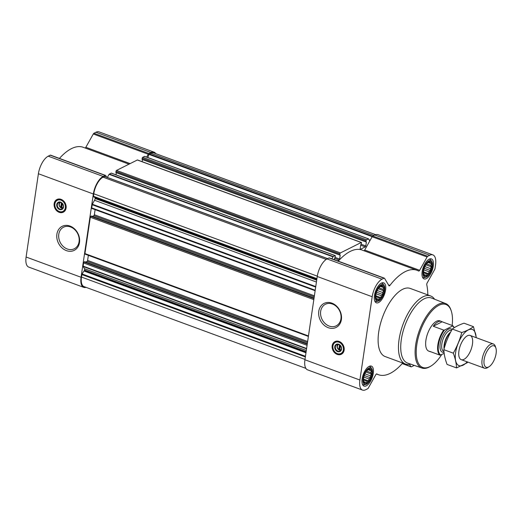 <?xml version="1.0" encoding="UTF-8"?>
<svg xmlns="http://www.w3.org/2000/svg" width="522" height="522" viewBox="0 0 522 522"><rect width="100%" height="100%" fill="white"/><g stroke="black" fill="none" stroke-linecap="round" stroke-linejoin="round"><path stroke-width="0.78" d="M320.671 311.314A12.058 9.774 63.4 0 1 325.408 304.274A12.058 9.774 63.4 0 1 339.548 310.675A12.058 9.774 63.4 0 1 336.214 325.832A12.058 9.774 63.4 0 1 325.115 323.523A12.058 9.774 63.4 0 1 320.671 311.314M63.273 207.312A2.793 2.264 63.4 0 1 61.824 207.749L62.438 203.6M426.259 264.197L428.549 262.024L428.947 262.344L430.369 261.959L430.285 263.14L431.426 263.734L430.781 265.424L431.446 266.879L430.317 268.582L430.422 270.546L429.006 271.773L428.627 273.75L427.205 274.135L426.539 275.642L425.397 275.048L424.725 275.707L423.662 273.933L423.642 270.787M426.67 276.047A7.823 3.465 -69.8 0 1 423.544 271.668A7.823 3.465 -69.8 0 1 426.343 264.08A7.823 3.465 -69.8 0 1 431.955 264.869A7.823 3.465 -69.8 0 1 426.67 276.047M366.235 371.403L368.532 369.23L368.93 369.55L370.346 369.165L370.261 370.346L371.41 370.94L370.764 372.623L371.429 374.078L370.294 375.788L370.398 377.745L368.989 378.972L368.604 380.956L367.188 381.341L366.522 382.848L365.374 382.248L364.702 382.913L363.645 381.132L363.625 377.993M366.653 383.252A7.823 3.465 -69.8 0 1 363.521 378.874A7.823 3.465 -69.8 0 1 366.32 371.286A7.823 3.465 -69.8 0 1 371.932 372.075A7.823 3.465 -69.8 0 1 366.653 383.252M378.535 288.124L380.832 285.945L381.223 286.271L382.646 285.88L382.561 287.061L383.703 287.661L383.063 289.345L383.722 290.8L382.593 292.503L382.698 294.467L381.282 295.693L380.903 297.677L379.481 298.062L378.815 299.563L377.674 298.969L377.001 299.628L375.944 297.853L375.925 294.715M378.946 299.974A7.823 3.465 -69.8 0 1 375.82 295.589A7.823 3.465 -69.8 0 1 378.62 288A7.823 3.465 -69.8 0 1 384.231 288.79A7.823 3.465 -69.8 0 1 378.946 299.974M341.31 349.407A2.793 2.264 63.4 0 1 339.861 349.838L340.474 345.694M111.44 173.226A0.809 0.359 110.2 0 0 111.33 173.102A0.809 0.359 110.2 0 0 111.16 173.121L109.065 174.322L107.33 177.434M116.302 172.704L115.988 174.818M137.625 160.097A0.809 0.359 110.2 0 0 137.508 159.973A0.809 0.359 110.2 0 0 137.338 159.993L116.517 170.426A0.809 0.359 110.2 0 0 115.988 171.379L115.904 172.554L339.744 255.01M142.486 159.575L142.173 161.69M368.447 238.88L144.666 156.372L142.702 157.305A0.809 0.359 110.2 0 0 142.173 158.251L142.088 159.432L365.929 241.882M334.321 259.715L335.359 256.145A0.809 0.359 110.2 0 0 335.215 255.604A0.809 0.359 110.2 0 0 335.046 255.623L333.219 256.537L331.848 258.808M427.805 294.91A55.652 24.658 110.2 0 0 426.781 284.764A1.612 0.718 110.2 0 1 427.179 282.924L434.624 269.626A1.612 0.718 110.2 0 0 435.028 268.458L435.537 264.987A14.923 6.61 110.2 0 0 432.888 254.899A14.923 6.61 110.2 0 0 429.743 255.265L427.753 256.263A1.612 0.718 110.2 0 0 427.087 256.994L419.642 270.298A1.612 0.718 110.2 0 1 418.644 271.068A1.612 0.718 110.2 0 1 418.592 271.042A55.652 24.658 110.2 0 0 416.961 270.285L362.007 250.031A55.652 24.658 110.2 0 0 338.269 261.17M364.023 250.775A1.612 0.718 110.2 0 0 364.689 250.045L369.804 240.91L368.552 238.874L366.588 239.807A0.809 0.359 110.2 0 0 366.059 240.753L365.915 241.712L366.379 242.025L365.805 245.934A0.809 0.359 110.2 0 1 365.269 246.88L360.5 249.275A0.809 0.359 110.2 0 1 360.33 249.294A0.809 0.359 110.2 0 1 360.187 248.753L360.761 244.844L361.537 243.017A0.809 0.359 110.2 0 0 361.394 242.476A0.809 0.359 110.2 0 0 361.224 242.495L340.409 252.935A0.809 0.359 110.2 0 0 339.874 253.881L339.731 254.84L340.194 255.154L339.62 259.062A0.809 0.359 110.2 0 1 339.085 260.008L337.401 260.85M375.644 234.665L153.768 152.9A14.114 6.251 110.2 0 0 150.793 153.253L149.024 154.408L147.752 157.513M84.753 261.757L84.094 261.992A0.809 0.359 110.2 0 0 83.559 262.944L83.129 266.494L84.44 268.693L306.316 350.451M91.5 216.069L90.841 216.297A0.809 0.359 110.2 0 0 90.306 217.25L84.942 253.581A0.809 0.359 110.2 0 0 85.086 254.129A0.809 0.359 110.2 0 0 85.256 254.11M104.726 176.54L103.069 177.173A14.114 6.251 110.2 0 0 93.771 193.773L93.497 196.696L95.115 197.655L95.148 198.517A2.421 1.07 110.2 0 1 94.547 200.265L92.322 204.239L91.689 207.887A0.809 0.359 110.2 0 0 91.833 208.435A0.809 0.359 110.2 0 0 92.002 208.415M432.888 254.899L377.935 234.652A14.923 6.61 110.2 0 0 374.789 235.017L372.793 236.016A1.612 0.718 110.2 0 0 372.134 236.747L369.804 240.91M416.961 270.285A55.652 24.658 110.2 0 0 389.914 285.423A1.612 0.718 110.2 0 1 389.131 285.86A1.612 0.718 110.2 0 1 388.936 285.691L384.544 278.324A1.612 0.718 110.2 0 0 384.349 278.154A1.612 0.718 110.2 0 0 384.009 278.193L382.019 279.192A14.923 6.61 110.2 0 0 372.193 296.737L359.893 380.023A14.923 6.61 110.2 0 0 362.549 390.104A14.923 6.61 110.2 0 0 365.694 389.738L367.684 388.74A1.612 0.718 110.2 0 0 368.343 388.009L375.794 374.711A1.612 0.718 110.2 0 1 376.793 373.935A1.612 0.718 110.2 0 1 376.838 373.961A55.652 24.658 110.2 0 0 378.476 374.718A55.652 24.658 110.2 0 0 402.703 363.018M409.529 364.395L410.892 366.679A1.612 0.718 110.2 0 0 411.088 366.855A1.612 0.718 110.2 0 0 411.427 366.816L413.417 365.818A14.923 6.61 110.2 0 0 414.2 365.361M329.591 258.07A1.612 0.718 110.2 0 0 329.395 257.901A1.612 0.718 110.2 0 0 329.056 257.94L327.066 258.938A14.923 6.61 110.2 0 0 317.239 276.49L304.939 359.769A14.923 6.61 110.2 0 0 307.595 369.85L362.549 390.104M332.194 345.721A7.099 5.755 63.4 0 1 334.987 341.577A7.099 5.755 63.4 0 1 343.306 345.342A7.099 5.755 63.4 0 1 341.342 354.268A7.099 5.755 63.4 0 1 334.811 352.905A7.099 5.755 63.4 0 1 332.194 345.721M318.785 311.249A13.441 10.89 63.4 0 1 337.31 306.864A13.441 10.89 63.4 0 1 334.171 328.136A13.441 10.89 63.4 0 1 318.785 311.249M366.268 385.83A10.649 4.718 -69.8 0 1 364.023 386.091A10.649 4.718 -69.8 0 1 363.279 374.47A10.649 4.718 -69.8 0 1 371.39 366.111A10.649 4.718 -69.8 0 1 372.832 375.507A10.649 4.718 -69.8 0 1 366.268 385.83M426.291 278.631A10.649 4.718 -69.8 0 1 424.047 278.892A10.649 4.718 -69.8 0 1 423.303 267.271A10.649 4.718 -69.8 0 1 431.407 258.912A10.649 4.718 -69.8 0 1 432.849 268.301A10.649 4.718 -69.8 0 1 426.291 278.631M378.567 302.551A10.649 4.718 -69.8 0 1 376.323 302.812A10.649 4.718 -69.8 0 1 375.579 291.191A10.649 4.718 -69.8 0 1 383.683 282.833A10.649 4.718 -69.8 0 1 385.132 292.229A10.649 4.718 -69.8 0 1 378.567 302.551M410.683 364.141A36.292 16.078 -69.8 0 1 405.522 364.056L385.164 356.559A36.292 16.078 -69.8 0 1 382.626 316.939A36.292 16.078 -69.8 0 1 410.266 288.444L430.617 295.948A36.292 16.078 -69.8 0 1 434.604 299.236M84.44 268.693A2.421 1.07 110.2 0 1 84.584 270.07L82.091 273.965L81.478 277.058A14.114 6.251 110.2 0 0 83.983 286.591L305.859 368.356M95.108 209.642L94.351 214.744L314.381 295.824M92.446 216.382L93.823 215.69A0.809 0.359 110.2 0 0 94.351 214.744M88.362 255.336L87.605 260.439L307.634 341.518M85.699 262.077L87.076 261.385A0.809 0.359 110.2 0 0 87.605 260.439M155.778 153.644A14.923 6.61 110.2 0 0 154.049 152.15A14.923 6.61 110.2 0 0 150.904 152.515L148.907 153.514A1.612 0.718 110.2 0 0 148.248 154.244L146.649 157.102M154.049 152.15L99.095 131.896A14.923 6.61 110.2 0 0 95.944 132.262L93.953 133.26A1.612 0.718 110.2 0 0 93.294 133.991L85.849 147.289A1.612 0.718 110.2 0 1 85.184 148.026M129.006 164.169L83.168 147.282A55.652 24.658 110.2 0 0 59.43 158.42M106.671 177.193L105.705 175.568A1.612 0.718 110.2 0 0 105.509 175.399A1.612 0.718 110.2 0 0 105.17 175.438L103.18 176.436A14.923 6.61 110.2 0 0 93.353 193.988L81.054 277.267A14.923 6.61 110.2 0 0 83.709 287.348A14.923 6.61 110.2 0 0 85.999 287.335M50.745 155.321A1.612 0.718 110.2 0 0 50.556 155.145A1.612 0.718 110.2 0 0 50.216 155.184L48.226 156.182A14.923 6.61 110.2 0 0 38.4 173.735L26.1 257.013A14.923 6.61 110.2 0 0 28.756 267.101L83.709 287.348M54.157 203.632A7.099 5.755 63.4 0 1 56.944 199.489A7.099 5.755 63.4 0 1 65.27 203.254A7.099 5.755 63.4 0 1 63.306 212.18A7.099 5.755 63.4 0 1 56.774 210.816A7.099 5.755 63.4 0 1 54.157 203.632M56.898 234.176A13.441 10.89 63.4 0 1 75.422 229.784A13.441 10.89 63.4 0 1 72.284 251.056A13.441 10.89 63.4 0 1 56.898 234.176M441.632 354.699A33.552 14.864 -69.8 0 1 431.159 365.909A33.552 14.864 -69.8 0 1 429.828 366.659A33.552 14.864 -69.8 0 1 420.849 329.682A33.552 14.864 -69.8 0 1 451.334 311.177A33.552 14.864 -69.8 0 1 452.15 325.48M444.176 353.42L440.02 355.169L429.547 351.313A16.13 7.145 110.2 0 0 430.265 351.691L428.777 351.136A16.13 7.145 -69.8 0 1 427.648 333.532A16.13 7.145 -69.8 0 1 439.929 320.867L441.423 321.415A16.13 7.145 110.2 0 0 433.247 326.257L442.147 321.793A16.13 7.145 110.2 0 0 441.423 321.415M431.159 365.909L430.409 366.379A34.354 15.223 -69.8 0 1 429.038 367.149A34.354 15.223 -69.8 0 1 421.92 368.036A34.354 15.223 -69.8 0 1 419.388 330.491A34.354 15.223 -69.8 0 1 445.677 303.563A34.354 15.223 -69.8 0 1 451.06 310.329L451.334 311.177M421.92 368.036L407.597 363.071A34.654 15.353 -69.8 0 1 405.046 325.199A34.654 15.353 -69.8 0 1 431.557 298.042L445.677 303.563M405.522 364.056A36.292 16.078 -69.8 0 1 402.984 324.443A36.292 16.078 -69.8 0 1 430.617 295.948M332.879 346.608A7.099 5.755 63.4 0 1 332.958 345.342A7.099 5.755 63.4 0 1 335.372 341.408M341.714 354.06A7.099 5.755 63.4 0 1 336.057 352.944M339.463 344.801L338.778 349.44A2.793 2.264 63.4 0 1 337.336 346.295A2.793 2.264 63.4 0 1 338.863 344.513M340.775 350.412A3.595 2.917 63.4 0 1 337.082 345.832A3.595 2.917 63.4 0 1 337.727 344.344M339.861 349.838L338.778 349.44M335.365 346.693A3.595 2.917 63.4 0 1 336.781 344.592A3.595 2.917 63.4 0 1 340.997 346.504A3.595 2.917 63.4 0 1 340.005 351.025A3.595 2.917 63.4 0 1 336.697 350.334A3.595 2.917 63.4 0 1 335.365 346.693M334.772 346.673A4.032 3.269 63.4 0 1 340.331 345.355A4.032 3.269 63.4 0 1 339.391 351.737A4.032 3.269 63.4 0 1 334.772 346.673M332.938 345.995A6.212 5.031 63.4 0 1 339.372 342.399A6.212 5.031 63.4 0 1 343.215 350.627A6.212 5.031 63.4 0 1 336.246 353.061A6.212 5.031 63.4 0 1 332.899 346.386A6.212 5.031 63.4 0 1 332.938 345.995M332.905 346.301A6.453 5.227 63.4 0 1 332.912 346.216A6.453 5.227 63.4 0 1 332.958 345.812A6.453 5.227 63.4 0 1 335.496 342.047A6.453 5.227 63.4 0 1 343.058 345.473A6.453 5.227 63.4 0 1 341.277 353.583A6.453 5.227 63.4 0 1 336.39 353.153A6.453 5.227 63.4 0 1 336.318 353.107M340.161 345.349L339.554 349.486L338.967 349.779M339.554 349.486L339.894 349.609M378.809 300.9A8.841 3.915 -69.8 0 1 378.124 301.161A8.841 3.915 -69.8 0 1 376.329 291.472A8.841 3.915 -69.8 0 1 383.983 285.26A8.841 3.915 -69.8 0 1 383.898 293.54A8.841 3.915 -69.8 0 1 378.809 300.9M378.124 301.161L376.721 301.501A9.677 4.287 -69.8 0 1 375.435 301.455A9.677 4.287 -69.8 0 1 374.718 300.992M381.282 283.178A9.677 4.287 -69.8 0 1 382.13 283.289A9.677 4.287 -69.8 0 1 383.141 284.092L383.983 285.26M366.516 384.179A8.841 3.915 -69.8 0 1 365.824 384.44A8.841 3.915 -69.8 0 1 364.03 374.75A8.841 3.915 -69.8 0 1 371.684 368.539A8.841 3.915 -69.8 0 1 371.605 376.825A8.841 3.915 -69.8 0 1 366.516 384.179M365.824 384.44L364.428 384.779A9.677 4.287 -69.8 0 1 363.136 384.734A9.677 4.287 -69.8 0 1 362.418 384.277M368.989 366.457A9.677 4.287 -69.8 0 1 369.83 366.574A9.677 4.287 -69.8 0 1 370.842 367.371L371.684 368.539M426.533 276.98A8.841 3.915 -69.8 0 1 425.848 277.234A8.841 3.915 -69.8 0 1 424.053 267.545A8.841 3.915 -69.8 0 1 431.707 261.339A8.841 3.915 -69.8 0 1 431.622 269.62A8.841 3.915 -69.8 0 1 426.533 276.98M425.848 277.234L424.445 277.58A9.677 4.287 -69.8 0 1 423.159 277.534A9.677 4.287 -69.8 0 1 422.442 277.071M429.006 259.251A9.677 4.287 -69.8 0 1 429.854 259.369A9.677 4.287 -69.8 0 1 430.859 260.171L431.707 261.339M377.674 298.969L376.479 298.532M379.481 298.062L375.853 296.724M380.903 297.677L375.833 295.804M381.282 295.693L376.114 293.788M382.698 294.467L376.551 292.203M382.593 292.503L377.204 290.519M383.722 290.8L378.137 288.738M383.063 289.345L378.796 287.772M383.703 287.661L380.277 286.395M382.561 287.061L380.421 286.271M381.223 286.271L380.675 286.069M365.374 382.248L364.186 381.81M367.188 381.341L363.553 380.003M368.604 380.956L363.54 379.089M368.989 378.972L363.814 377.067M370.398 377.745L364.252 375.481M370.294 375.788L364.904 373.798M371.429 374.078L365.837 372.023M370.764 372.623L366.496 371.051M371.41 370.94L367.977 369.674M370.261 370.346L368.121 369.556M368.93 369.55L368.382 369.348M425.397 275.048L424.203 274.605M427.205 274.135L423.577 272.797M428.627 273.75L423.557 271.884M429.006 271.773L423.831 269.867M430.422 270.546L424.275 268.275M430.317 268.582L424.928 266.592M431.446 266.879L425.854 264.817M430.781 265.424L426.52 263.851M431.426 263.734L428.001 262.475M430.285 263.14L428.144 262.351M428.947 262.344L428.399 262.142M58.784 234.241A12.058 9.774 63.4 0 1 63.521 227.2A12.058 9.774 63.4 0 1 77.661 233.595A12.058 9.774 63.4 0 1 74.326 248.753A12.058 9.774 63.4 0 1 63.227 246.443A12.058 9.774 63.4 0 1 58.784 234.241M54.843 204.52A7.099 5.755 63.4 0 1 54.914 203.254A7.099 5.755 63.4 0 1 57.335 199.313M63.677 211.971A7.099 5.755 63.4 0 1 58.014 210.849M61.42 202.712L60.735 207.351A2.793 2.264 63.4 0 1 59.299 204.206A2.793 2.264 63.4 0 1 60.82 202.425M62.731 208.324A3.595 2.917 63.4 0 1 59.045 203.743A3.595 2.917 63.4 0 1 59.691 202.255M61.824 207.749L60.735 207.351M57.329 204.604A3.595 2.917 63.4 0 1 58.745 202.503A3.595 2.917 63.4 0 1 62.96 204.415A3.595 2.917 63.4 0 1 61.968 208.93A3.595 2.917 63.4 0 1 58.653 208.245A3.595 2.917 63.4 0 1 57.329 204.604M56.735 204.585A4.032 3.269 63.4 0 1 62.294 203.267A4.032 3.269 63.4 0 1 61.348 209.648A4.032 3.269 63.4 0 1 56.735 204.585M54.901 203.906A6.212 5.031 63.4 0 1 61.335 200.311A6.212 5.031 63.4 0 1 65.178 208.539A6.212 5.031 63.4 0 1 58.203 210.973A6.212 5.031 63.4 0 1 54.856 204.298A6.212 5.031 63.4 0 1 54.901 203.906M54.862 204.213A6.453 5.227 63.4 0 1 54.869 204.128A6.453 5.227 63.4 0 1 54.921 203.724A6.453 5.227 63.4 0 1 57.453 199.952A6.453 5.227 63.4 0 1 65.022 203.378A6.453 5.227 63.4 0 1 63.24 211.488A6.453 5.227 63.4 0 1 58.353 211.064A6.453 5.227 63.4 0 1 58.275 211.018M62.125 203.26L61.511 207.397L60.93 207.684M61.511 207.397L61.857 207.521M440.875 355.077A15.673 6.943 -69.8 0 1 438.493 344.67A15.673 6.943 -69.8 0 1 444.574 330.015L452.528 326.028A15.673 6.943 -69.8 0 1 454.147 327.77M452.528 326.028L452.613 325.65A16.13 7.145 -69.8 0 1 454.205 327.731M440.02 355.169A16.13 7.145 -69.8 0 1 443.72 330.113L444.574 330.015M430.265 351.691A16.13 7.145 110.2 0 0 431.061 351.867M443.72 330.113L433.247 326.257M452.613 325.65L442.147 321.793M488.579 366.986A11.419 5.057 -69.8 0 1 485.525 354.399A11.419 5.057 -69.8 0 1 495.9 348.102A11.419 5.057 -69.8 0 1 494.869 358.301A11.419 5.057 -69.8 0 1 489.036 366.731A11.419 5.057 -69.8 0 1 488.579 366.986M489.036 366.731L487.646 367.599A12.906 5.716 -69.8 0 1 487.13 367.886A12.906 5.716 -69.8 0 1 484.409 368.199A12.906 5.716 -69.8 0 1 483.509 354.118A12.906 5.716 -69.8 0 1 493.336 343.985A12.906 5.716 -69.8 0 1 495.404 346.543L495.9 348.102M467.19 361.857A19.275 8.541 -69.8 0 1 455.602 352.611A19.275 8.541 -69.8 0 1 466.805 330.863A19.275 8.541 -69.8 0 1 476.11 337.636M458.942 350.941A12.906 5.716 -69.8 0 1 466.922 336.051A12.906 5.716 -69.8 0 1 471.059 349.531A12.906 5.716 -69.8 0 1 459.164 357.1A12.906 5.716 -69.8 0 1 458.942 350.941M476.364 337.734L473.467 326.674C470.505 328.932 466.603 330.889 461.761 332.54C459.83 339.744 457.011 346.621 453.298 353.166C455.269 358.412 456.345 363.325 456.541 367.919L467.34 362.699M456.541 367.919L447.073 364.428C445.103 359.182 444.02 354.268 443.831 349.675C445.762 342.471 448.587 335.6 452.293 329.056C455.256 326.798 459.158 324.841 463.999 323.19L473.467 326.674M453.298 353.166L443.831 349.675M461.761 332.54L452.293 329.056M109.333 174.035L333.219 256.537M111.16 173.121L335.046 255.623M116.517 170.426L340.409 252.935M137.338 159.993L361.224 242.495M142.702 157.305L366.588 239.807M144.529 156.391L368.415 238.893M149.364 153.964L372.538 236.205M150.793 153.253L373.896 235.461M83.089 266.122L306.603 348.487M83.559 262.944L307.073 345.31M84.942 253.581L308.456 335.946M90.306 217.25L313.82 299.615M91.689 207.887L315.203 290.252M92.159 204.702L315.673 287.074M93.405 196.265L316.919 278.631M93.771 193.773L317.291 276.145M410.892 366.679L402.279 363.508M429.743 255.265L374.789 235.017M427.753 256.263L372.793 236.016M427.087 256.994L372.134 236.747M419.642 270.298L364.689 250.045M389.914 285.423L388.459 284.882M384.009 278.193L329.056 257.94M382.019 279.192L327.066 258.938M372.193 296.737L317.239 276.49M359.893 380.023L304.939 359.769M104.498 176.456L327.601 258.671M103.069 177.173L326.25 259.414M81.843 274.565L305.357 356.931M81.478 277.058L304.992 359.423M149.024 154.408L372.193 236.642M369.269 240.016L370.124 240.335M142.173 158.251L366.059 240.753M142.03 159.21L365.915 241.712M361.283 244.27L365.805 245.934M360.709 245.203L365.269 246.88M115.988 171.379L339.874 253.881M115.845 172.338L339.731 254.84M335.098 257.392L339.62 259.062M334.524 258.325L339.085 260.008M109.065 174.322L332.951 256.831M93.497 196.696L316.867 279.002M95.115 197.655L316.815 279.348M95.213 198.079L316.763 279.72M95.148 198.517L316.697 280.157M94.547 200.265L316.417 282.03M92.322 204.239L315.751 286.571M93.823 215.69L314.224 296.907M91.389 216.023L314.048 298.075M90.841 216.297L313.983 298.525M87.076 261.385L307.478 342.602M84.642 261.718L307.301 343.77M84.094 261.992L307.236 344.22M83.129 266.494L306.558 348.827M84.584 270.07L306.127 351.711M84.518 270.507L306.068 352.148M84.27 271.101L305.97 352.794M82.091 273.965L305.455 356.278M150.904 152.515L95.944 132.262M148.907 153.514L93.953 133.26M148.248 154.244L93.294 133.991M130.128 163.608L85.849 147.289M105.17 175.438L50.216 155.184M103.18 176.436L48.226 156.182M93.353 193.988L38.4 173.735M81.054 277.267L26.1 257.013M333.891 343.43A6.936 5.625 63.4 0 1 336.142 341.179M342.36 353.583A6.936 5.625 63.4 0 1 339.202 354.04M55.847 201.342A6.936 5.625 63.4 0 1 58.105 199.084M64.323 211.488A6.936 5.625 63.4 0 1 61.165 211.945M444.039 352.272A12.424 5.501 -69.8 0 1 441.39 339.059A12.424 5.501 -69.8 0 1 452.006 329.578M444.313 347.985A11.282 4.998 -69.8 0 1 450.336 332.723M444.085 348.761A11.21 4.966 -69.8 0 1 450.649 332.109M443.961 351.489L443.844 351.45A11.21 4.966 -69.8 0 1 443.041 339.248A11.21 4.966 -69.8 0 1 451.556 330.393M378.476 374.718L376.453 373.974M411.088 366.855L402.208 363.58M384.349 278.154L329.395 257.901M144.666 156.372L368.552 238.874M142.088 159.432L365.974 241.934M137.508 159.973L361.394 242.476M115.904 172.554L339.789 255.056M111.33 173.102L335.215 255.604M104.635 176.443L327.672 258.631M91.833 208.435L315.138 290.721M91.454 216.017L314.055 298.042M85.086 254.129L308.391 336.416M84.708 261.711L307.308 343.737M105.509 175.399L50.556 155.145M341.277 353.583L343.195 352.618M335.496 342.047L337.414 341.081M382.13 283.289L381.504 283.061M375.435 301.455L374.816 301.227M369.83 366.574L369.211 366.34M363.136 384.734L362.516 384.505M429.854 259.369L429.228 259.14M423.159 277.534L422.539 277.299M63.24 211.488L65.159 210.529M57.453 199.952L59.377 198.993M493.336 343.985L470.159 335.444M484.409 368.199L461.233 359.658"/></g></svg>
